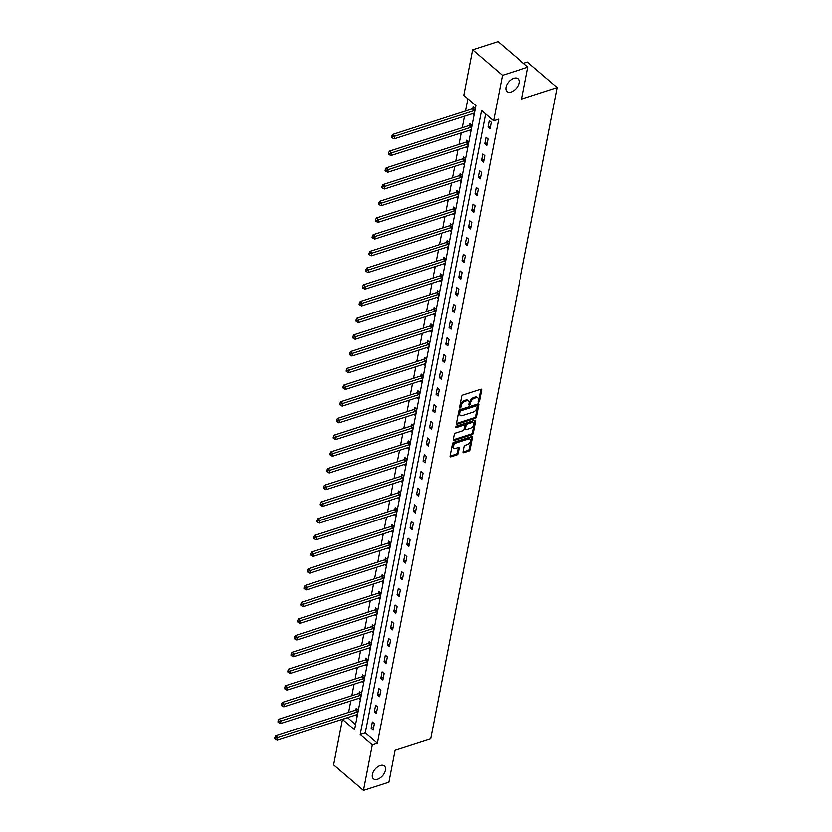 <?xml version="1.0" encoding="UTF-8"?>
<svg xmlns="http://www.w3.org/2000/svg" width="832" height="832" viewBox="0 0 832 832"><rect width="100%" height="100%" fill="white"/><g stroke="black" fill="none" stroke-linecap="round" stroke-linejoin="round"><path stroke-width="1.25" d="M478.66 402.085A0.905 0.53 130.5 0 0 479.502 401.118L481.666 389.948A1.29 0.759 130.5 0 0 481.51 389.293A1.29 0.759 130.5 0 0 480.875 389.22L462.894 395.013A1.29 0.759 130.5 0 0 461.698 396.386L459.524 407.555A0.905 0.53 130.5 0 0 460.918 407.098L461.198 405.652A4.129 2.444 130.5 0 1 465.057 401.263L466.554 400.785A4.129 2.444 130.5 0 1 468.582 401.003A4.129 2.444 130.5 0 1 469.092 403.114L468.811 404.56A0.905 0.53 130.5 0 0 470.215 404.113L470.496 402.667A4.129 2.444 130.5 0 1 474.344 398.278L475.842 397.79A4.129 2.444 130.5 0 1 477.87 398.018A4.129 2.444 130.5 0 1 478.379 400.13L478.098 401.575A0.905 0.53 130.5 0 0 478.66 402.085M478.171 401.222A0.905 0.53 130.5 0 0 478.691 400.431L480.865 389.262A1.29 0.759 130.5 0 0 480.875 389.23M459.586 407.202A0.905 0.53 130.5 0 0 460.117 406.411L460.398 404.966L461.198 405.652M468.884 404.206A0.905 0.53 130.5 0 0 469.404 403.426L469.685 401.981L470.496 402.667M380.224 765.534A8.414 4.971 130.5 0 0 373.35 771.774A8.414 4.971 130.5 0 0 373.422 778.783A8.414 4.971 130.5 0 0 377.562 779.241A8.414 4.971 130.5 0 0 384.436 772.99A8.414 4.971 130.5 0 0 384.363 765.991A8.414 4.971 130.5 0 0 380.224 765.534M513.812 78.281A8.414 4.971 130.5 0 0 506.938 84.521A8.414 4.971 130.5 0 0 507.01 91.53A8.414 4.971 130.5 0 0 511.15 91.988A8.414 4.971 130.5 0 0 518.024 85.738A8.414 4.971 130.5 0 0 517.951 78.728A8.414 4.971 130.5 0 0 513.812 78.281M463.008 451.974A1.29 0.759 130.5 0 0 463.174 452.629A1.29 0.759 130.5 0 0 463.809 452.702L468.853 451.079A1.29 0.759 130.5 0 0 470.059 449.706L472.462 437.31A1.29 0.759 130.5 0 0 472.306 436.644A1.29 0.759 130.5 0 0 471.671 436.571L453.69 442.364A1.29 0.759 130.5 0 0 452.494 443.737L450.081 456.134A1.29 0.759 130.5 0 0 450.237 456.799A1.29 0.759 130.5 0 0 450.871 456.872L456.966 454.906A1.29 0.759 130.5 0 0 458.172 453.534L459.202 448.23A1.29 0.759 130.5 0 0 459.046 447.564A1.29 0.759 130.5 0 0 458.411 447.502L455.385 448.469A3.453 2.038 130.5 0 1 453.69 448.282A3.453 2.038 130.5 0 1 453.658 445.411A3.453 2.038 130.5 0 1 456.477 442.842L468.312 439.036A3.453 2.038 130.5 0 1 470.007 439.223A3.453 2.038 130.5 0 1 470.038 442.094A3.453 2.038 130.5 0 1 467.22 444.662L465.244 445.297A1.29 0.759 130.5 0 0 464.048 446.67L463.008 451.974M472.618 49.795L498.056 41.6L527.904 67.111L521.706 99.029L557.315 87.558L430.726 738.837L395.106 750.298L388.908 782.205L363.47 790.4L333.622 764.889L342.462 719.378L354.567 729.716L475.873 105.643L463.778 95.295L472.618 49.795L502.466 75.306L493.615 120.817L481.52 110.469L360.214 734.542L372.31 744.89L363.47 790.4M527.904 67.111L502.466 75.306M485.607 113.963L365.3 732.909L377.395 743.257L498.711 119.174L493.615 120.817M377.395 743.257L372.31 744.89M475.207 418.392A1.29 0.759 130.5 0 0 476.414 417.019L478.816 404.612A1.29 0.759 130.5 0 0 478.66 403.957A1.29 0.759 130.5 0 0 478.026 403.884L460.044 409.677A1.29 0.759 130.5 0 0 458.848 411.05L456.435 423.446A1.29 0.759 130.5 0 0 456.591 424.112A1.29 0.759 130.5 0 0 457.226 424.174L475.207 418.392L474.396 417.706A1.29 0.759 130.5 0 0 475.602 416.333L478.015 403.926A1.29 0.759 130.5 0 0 478.015 403.884M475.644 420.961L473.231 433.368A1.29 0.759 130.5 0 1 472.025 434.73L454.054 440.523A1.29 0.759 130.5 0 1 453.419 440.45A1.29 0.759 130.5 0 1 453.253 439.795L454.282 434.491A1.29 0.759 130.5 0 1 455.489 433.118L462.779 430.768A1.29 0.759 130.5 0 0 463.986 429.395L464.672 425.87A1.29 0.759 130.5 0 0 464.506 425.214A1.29 0.759 130.5 0 0 463.871 425.142L456.279 427.586A0.905 0.53 130.5 0 1 456.57 426.119L474.843 420.233A1.29 0.759 130.5 0 1 475.478 420.306A1.29 0.759 130.5 0 1 475.644 420.961L474.833 420.274L472.43 432.671L473.231 433.368M557.315 87.558L527.467 62.046L523.474 63.326M489.258 120.588L488.01 127.015L490.027 128.742L491.275 122.314L489.258 120.588M486.013 137.301L484.765 143.718L486.782 145.444L488.03 139.017L486.013 137.301M482.768 154.003L481.52 160.43L483.538 162.146L484.786 155.73L482.768 154.003M479.523 170.706L478.275 177.133L480.282 178.859L481.541 172.432L479.523 170.706M476.268 187.408L475.02 193.835L477.038 195.562L478.286 189.134L476.268 187.408M473.023 204.121L471.775 210.538L473.793 212.264L475.041 205.837L473.023 204.121M469.778 220.823L468.53 227.25L470.548 228.966L471.796 222.55L469.778 220.823M466.534 237.526L465.286 243.953L467.303 245.679L468.551 239.252L466.534 237.526M463.289 254.228L462.03 260.655L464.048 262.382L465.296 255.954L463.289 254.228M460.034 270.93L458.786 277.358L460.803 279.084L462.051 272.657L460.034 270.93M456.789 287.643L455.541 294.06L457.558 295.786L458.806 289.359L456.789 287.643M453.544 304.346L452.296 310.773L454.314 312.489L455.562 306.072L453.544 304.346M450.299 321.048L449.051 327.475L451.058 329.202L452.317 322.774L450.299 321.048M447.044 337.75L445.796 344.178L447.814 345.904L449.062 339.477L447.044 337.75M443.799 354.463L442.551 360.88L444.569 362.606L445.817 356.179L443.799 354.463M440.554 371.166L439.306 377.593L441.324 379.309L442.572 372.892L440.554 371.166M437.31 387.868L436.062 394.295L438.079 396.022L439.327 389.594L437.31 387.868M434.065 404.57L432.806 410.998L434.824 412.724L436.072 406.297L434.065 404.57M430.81 421.283L429.562 427.7L431.579 429.426L432.827 422.999L430.81 421.283M427.565 437.986L426.317 444.413L428.334 446.129L429.582 439.712L427.565 437.986M424.32 454.688L423.072 461.115L425.09 462.842L426.338 456.414L424.32 454.688M421.075 471.39L419.827 477.818L421.845 479.544L423.093 473.117L421.075 471.39M417.82 488.093L416.572 494.52L418.59 496.246L419.838 489.819L417.82 488.093M414.575 504.806L413.327 511.222L415.345 512.949L416.593 506.522L414.575 504.806M411.33 521.508L410.082 527.935L412.1 529.651L413.348 523.234L411.33 521.508M408.086 538.21L406.838 544.638L408.855 546.364L410.103 539.937L408.086 538.21M404.841 554.913L403.593 561.34L405.6 563.066L406.858 556.639L404.841 554.913M401.586 571.626L400.338 578.042L402.355 579.769L403.603 573.342L401.586 571.626M398.341 588.328L397.093 594.755L399.11 596.471L400.358 590.054L398.341 588.328M395.096 605.03L393.848 611.458L395.866 613.184L397.114 606.757L395.096 605.03M391.851 621.733L390.603 628.16L392.621 629.886L393.869 623.459L391.851 621.733M388.596 638.446L387.348 644.862L389.366 646.589L390.614 640.162L388.596 638.446M385.351 655.148L384.103 661.575L386.121 663.291L387.369 656.874L385.351 655.148M382.106 671.85L380.858 678.278L382.876 680.004L384.124 673.577L382.106 671.85M378.862 688.553L377.614 694.98L379.631 696.706L380.879 690.279L378.862 688.553M375.617 705.266L374.369 711.682L376.376 713.409L377.634 706.982L375.617 705.266M372.362 721.968L371.114 728.395L373.131 730.111L374.379 723.694L372.362 721.968M467.865 98.8L465.483 111.02M464.474 116.22L462.238 127.722M461.23 132.933L458.994 144.425M457.985 149.635L455.749 161.127M454.73 166.338L452.504 177.84M451.485 183.04L449.249 194.542M448.24 199.753L446.004 211.245M444.995 216.455L442.759 227.947M441.75 233.158L439.514 244.66M438.495 249.86L436.259 261.362M435.25 266.573L433.014 278.065M432.006 283.275L429.77 294.767M428.761 299.978L426.525 311.47M425.506 316.68L423.28 328.182M422.261 333.393L420.025 344.885M419.016 350.095L416.78 361.587M415.771 366.798L413.535 378.29M412.526 383.5L410.29 395.002M409.271 400.202L407.035 411.705M406.026 416.915L403.79 428.407M402.782 433.618L400.546 445.11M399.537 450.32L397.301 461.822M396.282 467.022L394.056 478.525M393.037 483.735L390.801 495.227M389.792 500.438L387.556 511.93M386.547 517.14L384.311 528.632M383.302 533.842L381.066 545.345M380.047 550.555L377.822 562.047M376.802 567.258L374.566 578.75M373.558 583.96L371.322 595.452M370.313 600.662L368.077 612.165M367.058 617.365L364.832 628.867M363.813 634.078L361.577 645.57M360.568 650.78L358.332 662.272M357.323 667.482L355.087 678.985M354.078 684.185L351.842 695.687M350.823 700.898L348.598 712.39M347.578 717.6L355.566 724.589M472.399 113.672L473.897 114.951L475.145 108.524L473.127 106.798L472.794 108.534M469.154 130.374L470.652 131.654L471.9 125.226L469.882 123.5L469.539 125.237M465.91 147.087L467.397 148.356L468.655 141.929L466.638 140.213L466.294 141.939M462.665 163.79L464.152 165.058L465.4 158.642L463.382 156.915L463.05 158.652M459.41 180.492L460.907 181.771L462.155 175.344L460.138 173.618L459.805 175.354M456.165 197.194L457.662 198.474L458.91 192.046L456.893 190.32L456.56 192.057M452.92 213.897L454.418 215.176L455.666 208.749L453.648 207.033L453.305 208.759M449.675 230.61L451.162 231.878L452.41 225.462L450.393 223.735L450.06 225.472M446.43 247.312L447.918 248.591L449.166 242.164L447.148 240.438L446.815 242.174M443.175 264.014L444.673 265.294L445.921 258.866L443.903 257.14L443.57 258.877M439.93 280.717L441.428 281.996L442.676 275.569L440.658 273.853L440.315 275.579M436.686 297.43L438.173 298.698L439.431 292.282L437.414 290.555L437.07 292.282M433.441 314.132L434.928 315.411L436.176 308.984L434.158 307.258L433.826 308.994M430.186 330.834L431.683 332.114L432.931 325.686L430.914 323.96L430.581 325.697M426.941 347.537L428.438 348.816L429.686 342.389L427.669 340.662L427.336 342.399M423.696 364.25L425.194 365.518L426.442 359.091L424.424 357.375L424.081 359.102M420.451 380.952L421.938 382.231L423.186 375.804L421.179 374.078L420.836 375.814M417.206 397.654L418.694 398.934L419.942 392.506L417.924 390.78L417.591 392.517M413.951 414.357L415.449 415.636L416.697 409.209L414.679 407.482L414.346 409.219M410.706 431.07L412.204 432.338L413.452 425.911L411.434 424.195L411.091 425.922M407.462 447.772L408.949 449.041L410.207 442.624L408.19 440.898L407.846 442.634M404.217 464.474L405.704 465.754L406.952 459.326L404.934 457.6L404.602 459.337M400.962 481.177L402.459 482.456L403.707 476.029L401.69 474.302L401.357 476.039M397.717 497.879L399.214 499.158L400.462 492.731L398.445 491.015L398.112 492.742M394.472 514.592L395.97 515.861L397.218 509.444L395.2 507.718L394.857 509.444M391.227 531.294L392.714 532.574L393.962 526.146L391.955 524.42L391.612 526.157M387.982 547.997L389.47 549.276L390.718 542.849L388.7 541.122L388.367 542.859M384.727 564.699L386.225 565.978L387.473 559.551L385.455 557.835L385.122 559.562M381.482 581.412L382.98 582.681L384.228 576.264L382.21 574.538L381.867 576.264M378.238 598.114L379.725 599.394L380.983 592.966L378.966 591.24L378.622 592.977M374.993 614.817L376.48 616.096L377.728 609.669L375.71 607.942L375.378 609.679M371.748 631.519L373.235 632.798L374.483 626.371L372.466 624.645L372.133 626.382M368.493 648.232L369.99 649.501L371.238 643.074L369.221 641.358L368.888 643.084M365.248 664.934L366.746 666.203L367.994 659.786L365.976 658.06L365.633 659.797M362.003 681.637L363.49 682.916L364.738 676.489L362.731 674.762L362.388 676.499M358.758 698.339L360.246 699.618L361.494 693.191L359.476 691.465L359.143 693.202M355.503 715.042L357.001 716.321L358.249 709.894L356.231 708.178L355.898 709.904M347.558 717.735L342.462 719.378M365.3 732.909L360.214 734.542M488.01 127.015L490.516 126.204M484.765 143.718L487.271 142.917M481.52 160.43L484.026 159.619M478.275 177.133L480.782 176.322M475.02 193.835L477.537 193.024M471.775 210.538L474.282 209.737M468.53 227.25L471.037 226.439M465.286 243.953L467.792 243.142M462.03 260.655L464.547 259.844M458.786 277.358L461.292 276.557M455.541 294.06L458.047 293.259M452.296 310.773L454.802 309.962M449.051 327.475L451.558 326.664M445.796 344.178L448.313 343.377M442.551 360.88L445.058 360.079M439.306 377.593L441.813 376.782M436.062 394.295L438.568 393.484M432.806 410.998L435.323 410.186M429.562 427.7L432.068 426.899M426.317 444.413L428.823 443.602M423.072 461.115L425.578 460.304M419.827 477.818L422.334 477.006M416.572 494.52L419.089 493.719M413.327 511.222L415.834 510.422M410.082 527.935L412.589 527.124M406.838 544.638L409.344 543.826M403.593 561.34L406.099 560.539M400.338 578.042L402.854 577.242M397.093 594.755L399.599 593.944M393.848 611.458L396.354 610.646M390.603 628.16L393.11 627.349M387.348 644.862L389.865 644.062M384.103 661.575L386.61 660.764M380.858 678.278L383.365 677.466M377.614 694.98L380.12 694.169M374.369 711.682L376.875 710.882M371.114 728.395L373.63 727.584M477.87 398.018L477.058 397.322A4.129 2.444 130.5 0 0 475.03 397.103L475.842 397.79M469.685 401.981A4.129 2.444 130.5 0 1 473.533 397.582L475.03 397.103M468.582 401.003L467.771 400.317A4.129 2.444 130.5 0 0 465.743 400.088L466.554 400.785M460.398 404.966A4.129 2.444 130.5 0 1 464.246 400.577L465.743 400.088M457.226 424.174L456.425 423.498L474.396 417.706M477.194 406.224A0.905 0.53 130.5 0 0 476.642 405.714L460.855 410.79A0.905 0.53 130.5 0 0 460.013 411.757L459.722 413.275A4.129 2.444 130.5 0 0 460.231 415.386A4.129 2.444 130.5 0 0 462.259 415.615L473.054 412.142A4.129 2.444 130.5 0 0 476.902 407.742L477.194 406.224M477.09 405.756L476.278 405.07A0.905 0.53 130.5 0 0 475.831 405.018L476.642 405.714M460.231 415.386L459.43 414.7A4.129 2.444 130.5 0 1 458.91 412.589L459.212 411.06A0.905 0.53 130.5 0 1 460.054 410.103L475.831 405.018M454.054 440.523L453.253 439.837L471.224 434.044A1.29 0.759 130.5 0 0 472.43 432.671M464.506 425.214L463.705 424.528A1.29 0.759 130.5 0 0 463.07 424.455L455.832 426.785M470.35 428.334A3.453 2.038 130.5 0 0 473.169 425.766A3.453 2.038 130.5 0 0 473.138 422.895A3.453 2.038 130.5 0 0 471.442 422.708L467.272 424.05A1.29 0.759 130.5 0 0 466.066 425.422L465.379 428.948A1.29 0.759 130.5 0 0 465.546 429.603A1.29 0.759 130.5 0 0 466.18 429.676L470.35 428.334M473.138 422.895L472.326 422.209A3.453 2.038 130.5 0 0 470.631 422.022L471.442 422.708M465.546 429.603L464.734 428.917A1.29 0.759 130.5 0 1 464.578 428.251L465.265 424.736A1.29 0.759 130.5 0 1 466.461 423.363L470.631 422.022M470.007 439.223L469.206 438.537A3.453 2.038 130.5 0 0 467.511 438.35L468.312 439.036M453.69 448.282L452.878 447.595A3.453 2.038 130.5 0 1 452.847 444.714A3.453 2.038 130.5 0 1 455.676 442.156L467.511 438.35M450.871 456.872L450.07 456.186L456.154 454.22A1.29 0.759 130.5 0 0 457.361 452.847L458.39 447.533A1.29 0.759 130.5 0 0 458.401 447.502L459.202 448.23M463.809 452.702L463.008 452.015L468.042 450.393A1.29 0.759 130.5 0 0 469.248 449.02L471.661 436.613A1.29 0.759 130.5 0 0 471.661 436.582L472.462 437.31M474.105 107.63L472.628 108.649A1.31 0.78 -49.5 0 1 472.233 108.846L392.662 134.462L394.68 136.188L394.16 138.861L473.73 113.246A1.31 0.78 -49.5 0 1 474.094 113.204L474.23 113.214M474.812 110.261L474.646 110.365A1.31 0.78 -49.5 0 1 474.25 110.573L392.59 136.895L391.789 136.209L391.581 137.28L392.382 137.966L392.59 136.895M394.16 138.861L392.382 137.966M391.789 136.209L392.662 134.462M470.85 124.332L469.383 125.351A1.31 0.78 -49.5 0 1 468.988 125.549L389.407 151.164L391.425 152.89L390.905 155.574L470.486 129.948A1.31 0.78 -49.5 0 1 470.85 129.906L470.985 129.917M471.557 126.963L471.401 127.078A1.31 0.78 -49.5 0 1 471.006 127.275L389.345 153.608L388.534 152.911L388.326 153.982L389.137 154.679L389.345 153.608M390.905 155.574L389.137 154.679M388.534 152.911L389.407 151.164M467.605 141.045L466.138 142.054A1.31 0.78 -49.5 0 1 465.743 142.251L386.162 167.877L388.18 169.593L387.66 172.276L467.241 146.65A1.31 0.78 -49.5 0 1 467.605 146.609L467.74 146.63M468.312 143.666L468.156 143.78A1.31 0.78 -49.5 0 1 467.761 143.978L386.1 170.31L385.289 169.624L385.081 170.695L385.892 171.382L386.1 170.31M387.66 172.276L385.892 171.382M385.289 169.624L386.162 167.877M464.36 157.747L462.883 158.756A1.31 0.78 -49.5 0 1 462.488 158.954L382.918 184.579L384.935 186.306L384.415 188.978L463.986 163.363A1.31 0.78 -49.5 0 1 464.35 163.311L464.495 163.332M465.067 160.368L464.901 160.482A1.31 0.78 -49.5 0 1 464.506 160.68L382.855 187.013L382.044 186.326L381.836 187.398L382.637 188.084L382.855 187.013M384.415 188.978L382.637 188.084M382.044 186.326L382.918 184.579M461.115 174.45L459.638 175.469A1.31 0.78 -49.5 0 1 459.243 175.666L379.673 201.282L381.69 203.008L381.17 205.681L460.741 180.066A1.31 0.78 -49.5 0 1 461.105 180.024L461.24 180.034M461.822 177.081L461.656 177.185A1.31 0.78 -49.5 0 1 461.261 177.382L379.6 203.715L378.799 203.029L378.591 204.1L379.392 204.786L379.6 203.715M381.17 205.681L379.392 204.786M378.799 203.029L379.673 201.282M457.86 191.152L456.394 192.171A1.31 0.78 -49.5 0 1 455.998 192.369L376.428 217.984L378.435 219.71L377.915 222.394L457.496 196.768A1.31 0.78 -49.5 0 1 457.86 196.726L457.995 196.737M458.567 193.783L458.411 193.898A1.31 0.78 -49.5 0 1 458.016 194.095L376.355 220.428L375.544 219.731L375.336 220.802L376.147 221.499L376.355 220.428M377.915 222.394L376.147 221.499M375.544 219.731L376.428 217.984M454.615 207.865L453.149 208.874A1.31 0.78 -49.5 0 1 452.754 209.071L373.173 234.697L375.19 236.413L374.67 239.096L454.251 213.47A1.31 0.78 -49.5 0 1 454.615 213.429L454.75 213.45M455.322 210.486L455.166 210.6A1.31 0.78 -49.5 0 1 454.771 210.798L373.11 237.13L372.299 236.444L372.091 237.505L372.902 238.202L373.11 237.13M374.67 239.096L372.902 238.202M372.299 236.444L373.173 234.697M451.37 224.567L449.904 225.576A1.31 0.78 -49.5 0 1 449.509 225.774L369.928 251.399L371.946 253.126L371.426 255.798L450.996 230.183A1.31 0.78 -49.5 0 1 451.37 230.131L451.506 230.152M452.078 227.188L451.911 227.302A1.31 0.78 -49.5 0 1 451.526 227.5L369.866 253.833L369.054 253.146L368.846 254.218L369.658 254.904L369.866 253.833M371.426 255.798L369.658 254.904M369.054 253.146L369.928 251.399M448.126 241.27L446.649 242.278A1.31 0.78 -49.5 0 1 446.254 242.486L366.683 268.102L368.701 269.828L368.181 272.501L447.751 246.886A1.31 0.78 -49.5 0 1 448.115 246.844L448.25 246.854M448.833 243.901L448.666 244.005A1.31 0.78 -49.5 0 1 448.271 244.202L366.61 270.535L365.81 269.849L365.602 270.92L366.402 271.606L366.61 270.535M368.181 272.501L366.402 271.606M365.81 269.849L366.683 268.102M444.881 257.972L443.404 258.991A1.31 0.78 -49.5 0 1 443.009 259.189L363.438 284.804L365.456 286.53L364.936 289.203L444.506 263.588A1.31 0.78 -49.5 0 1 444.87 263.546L445.006 263.557M445.588 260.603L445.422 260.707A1.31 0.78 -49.5 0 1 445.026 260.915L363.366 287.248L362.565 286.551L362.357 287.622L363.158 288.309L363.366 287.248M364.936 289.203L363.158 288.309M362.565 286.551L363.438 284.804M441.626 274.685L440.159 275.694A1.31 0.78 -49.5 0 1 439.764 275.891L360.183 301.517L362.201 303.233L361.681 305.916L441.262 280.29A1.31 0.78 -49.5 0 1 441.626 280.249L441.761 280.259M442.333 277.306L442.177 277.42A1.31 0.78 -49.5 0 1 441.782 277.618L360.121 303.95L359.31 303.254L359.102 304.325L359.913 305.022L360.121 303.95M361.681 305.916L359.913 305.022M359.31 303.254L360.183 301.517M438.381 291.387L436.914 292.396A1.31 0.78 -49.5 0 1 436.519 292.594L356.938 318.219L358.956 319.946L358.436 322.618L438.017 297.003A1.31 0.78 -49.5 0 1 438.381 296.951L438.516 296.972M439.088 294.008L438.932 294.122A1.31 0.78 -49.5 0 1 438.537 294.32L356.876 320.653L356.065 319.966L355.857 321.038L356.668 321.724L356.876 320.653M358.436 322.618L356.668 321.724M356.065 319.966L356.938 318.219M435.136 308.09L433.659 309.098A1.31 0.78 -49.5 0 1 433.264 309.306L353.694 334.922L355.711 336.648L355.191 339.321L434.762 313.706A1.31 0.78 -49.5 0 1 435.126 313.654L435.271 313.674M435.843 310.71L435.677 310.825A1.31 0.78 -49.5 0 1 435.282 311.022L353.631 337.355L352.82 336.669L352.612 337.74L353.423 338.426L353.631 337.355M355.191 339.321L353.423 338.426M352.82 336.669L353.694 334.922M431.891 324.792L430.414 325.811A1.31 0.78 -49.5 0 1 430.019 326.009L350.449 351.624L352.466 353.35L351.946 356.023L431.517 330.408A1.31 0.78 -49.5 0 1 431.881 330.366L432.016 330.377M432.598 327.423L432.432 327.527A1.31 0.78 -49.5 0 1 432.037 327.735L350.376 354.058L349.575 353.371L349.367 354.442L350.168 355.129L350.376 354.058M351.946 356.023L350.168 355.129M349.575 353.371L350.449 351.624M428.636 341.494L427.17 342.514A1.31 0.78 -49.5 0 1 426.774 342.711L347.204 368.326L349.211 370.053L348.691 372.736L428.272 347.11A1.31 0.78 -49.5 0 1 428.636 347.069L428.771 347.079M429.343 344.126L429.187 344.24A1.31 0.78 -49.5 0 1 428.792 344.438L347.131 370.77L346.33 370.074L346.122 371.145L346.923 371.842L347.131 370.77M348.691 372.736L346.923 371.842M346.33 370.074L347.204 368.326M425.391 358.207L423.925 359.216A1.31 0.78 -49.5 0 1 423.53 359.414L343.949 385.039L345.966 386.755L345.446 389.438L425.027 363.813A1.31 0.78 -49.5 0 1 425.391 363.771L425.526 363.792M426.098 360.828L425.942 360.942A1.31 0.78 -49.5 0 1 425.547 361.14L343.886 387.473L343.075 386.786L342.867 387.858L343.678 388.544L343.886 387.473M345.446 389.438L343.678 388.544M343.075 386.786L343.949 385.039M422.146 374.91L420.68 375.918A1.31 0.78 -49.5 0 1 420.285 376.126L340.704 401.742L342.722 403.468L342.202 406.141L421.772 380.526A1.31 0.78 -49.5 0 1 422.146 380.474L422.282 380.494M422.854 377.53L422.687 377.645A1.31 0.78 -49.5 0 1 422.302 377.842L340.642 404.175L339.83 403.489L339.622 404.56L340.434 405.246L340.642 404.175M342.202 406.141L340.434 405.246M339.83 403.489L340.704 401.742M418.902 391.612L417.425 392.631A1.31 0.78 -49.5 0 1 417.03 392.829L337.459 418.444L339.477 420.17L338.957 422.843L418.527 397.228A1.31 0.78 -49.5 0 1 418.891 397.186L419.037 397.197M419.609 394.243L419.442 394.347A1.31 0.78 -49.5 0 1 419.047 394.555L337.386 420.878L336.586 420.191L336.378 421.262L337.178 421.949L337.386 420.878M338.957 422.843L337.178 421.949M336.586 420.191L337.459 418.444M415.657 408.314L414.18 409.334A1.31 0.78 -49.5 0 1 413.785 409.531L334.214 435.146L336.232 436.873L335.712 439.556L415.282 413.93A1.31 0.78 -49.5 0 1 415.646 413.889L415.782 413.899M416.364 410.946L416.198 411.06A1.31 0.78 -49.5 0 1 415.802 411.258L334.142 437.59L333.341 436.894L333.133 437.965L333.934 438.662L334.142 437.59M335.712 439.556L333.934 438.662M333.341 436.894L334.214 435.146M412.402 425.027L410.935 426.036A1.31 0.78 -49.5 0 1 410.54 426.234L330.959 451.859L332.977 453.575L332.457 456.258L412.038 430.633A1.31 0.78 -49.5 0 1 412.402 430.591L412.537 430.612M413.109 427.648L412.953 427.762A1.31 0.78 -49.5 0 1 412.558 427.96L330.897 454.293L330.086 453.606L329.878 454.678L330.689 455.364L330.897 454.293M332.457 456.258L330.689 455.364M330.086 453.606L330.959 451.859M409.157 441.73L407.69 442.738A1.31 0.78 -49.5 0 1 407.295 442.936L327.714 468.562L329.732 470.288L329.212 472.961L408.793 447.346A1.31 0.78 -49.5 0 1 409.157 447.294L409.292 447.314M409.864 444.35L409.708 444.465A1.31 0.78 -49.5 0 1 409.313 444.662L327.652 470.995L326.841 470.309L326.633 471.38L327.444 472.066L327.652 470.995M329.212 472.961L327.444 472.066M326.841 470.309L327.714 468.562M405.912 458.432L404.435 459.441A1.31 0.78 -49.5 0 1 404.05 459.649L324.47 485.264L326.487 486.99L325.967 489.663L405.538 464.048A1.31 0.78 -49.5 0 1 405.902 464.006L406.047 464.017M406.619 461.063L406.453 461.167A1.31 0.78 -49.5 0 1 406.058 461.365L324.407 487.698L323.596 487.011L323.388 488.082L324.199 488.769L324.407 487.698M325.967 489.663L324.199 488.769M323.596 487.011L324.47 485.264M402.667 475.134L401.19 476.154A1.31 0.78 -49.5 0 1 400.795 476.351L321.225 501.966L323.242 503.693L322.722 506.376L402.293 480.75A1.31 0.78 -49.5 0 1 402.657 480.709L402.792 480.719M403.374 477.766L403.208 477.87A1.31 0.78 -49.5 0 1 402.813 478.078L321.152 504.41L320.351 503.714L320.143 504.785L320.944 505.482L321.152 504.41M322.722 506.376L320.944 505.482M320.351 503.714L321.225 501.966M399.412 491.847L397.946 492.856A1.31 0.78 -49.5 0 1 397.55 493.054L317.98 518.679L319.987 520.395L319.467 523.078L399.048 497.453A1.31 0.78 -49.5 0 1 399.412 497.411L399.547 497.422M400.119 494.468L399.963 494.582A1.31 0.78 -49.5 0 1 399.568 494.78L317.907 521.113L317.106 520.416L316.898 521.487L317.699 522.184L317.907 521.113M319.467 523.078L317.699 522.184M317.106 520.416L317.98 518.679M396.167 508.55L394.701 509.558A1.31 0.78 -49.5 0 1 394.306 509.756L314.725 535.382L316.742 537.108L316.222 539.781L395.803 514.166A1.31 0.78 -49.5 0 1 396.167 514.114L396.302 514.134M396.874 511.17L396.718 511.285A1.31 0.78 -49.5 0 1 396.323 511.482L314.662 537.815L313.851 537.129L313.643 538.2L314.454 538.886L314.662 537.815M316.222 539.781L314.454 538.886M313.851 537.129L314.725 535.382M392.922 525.252L391.456 526.261A1.31 0.78 -49.5 0 1 391.061 526.469L311.48 552.084L313.498 553.81L312.978 556.483L392.558 530.868A1.31 0.78 -49.5 0 1 392.922 530.816L393.058 530.837M393.63 527.873L393.474 527.987A1.31 0.78 -49.5 0 1 393.078 528.185L311.418 554.518L310.606 553.831L310.398 554.902L311.21 555.589L311.418 554.518M312.978 556.483L311.21 555.589M310.606 553.831L311.48 552.084M389.678 541.954L388.201 542.974A1.31 0.78 -49.5 0 1 387.806 543.171L308.235 568.786L310.253 570.513L309.733 573.186L389.303 547.57A1.31 0.78 -49.5 0 1 389.667 547.529L389.813 547.539M390.385 544.586L390.218 544.69A1.31 0.78 -49.5 0 1 389.823 544.898L308.162 571.22L307.362 570.534L307.154 571.605L307.954 572.291L308.162 571.22M309.733 573.186L307.954 572.291M307.362 570.534L308.235 568.786M386.433 558.657L384.956 559.676A1.31 0.78 -49.5 0 1 384.561 559.874L304.99 585.489L307.008 587.215L306.488 589.898L386.058 564.273A1.31 0.78 -49.5 0 1 386.422 564.231L386.558 564.242M387.14 561.288L386.974 561.402A1.31 0.78 -49.5 0 1 386.578 561.6L304.918 587.933L304.117 587.236L303.909 588.307L304.71 589.004L304.918 587.933M306.488 589.898L304.71 589.004M304.117 587.236L304.99 585.489M383.178 575.37L381.711 576.378A1.31 0.78 -49.5 0 1 381.316 576.576L301.735 602.202L303.753 603.918L303.233 606.601L382.814 580.975A1.31 0.78 -49.5 0 1 383.178 580.934L383.313 580.954M383.885 577.99L383.729 578.105A1.31 0.78 -49.5 0 1 383.334 578.302L301.673 604.635L300.862 603.949L300.654 605.02L301.465 605.706L301.673 604.635M303.233 606.601L301.465 605.706M300.862 603.949L301.735 602.202M379.933 592.072L378.466 593.081A1.31 0.78 -49.5 0 1 378.071 593.289L298.49 618.904L300.508 620.63L299.988 623.303L379.569 597.688A1.31 0.78 -49.5 0 1 379.933 597.636L380.068 597.657M380.64 594.693L380.484 594.807A1.31 0.78 -49.5 0 1 380.089 595.005L298.428 621.338L297.617 620.651L297.409 621.722L298.22 622.409L298.428 621.338M299.988 623.303L298.22 622.409M297.617 620.651L298.49 618.904M376.688 608.774L375.222 609.794A1.31 0.78 -49.5 0 1 374.826 609.991L295.246 635.606L297.263 637.333L296.743 640.006L376.314 614.39A1.31 0.78 -49.5 0 1 376.678 614.349L376.823 614.359M377.395 611.406L377.229 611.51A1.31 0.78 -49.5 0 1 376.834 611.718L295.183 638.04L294.372 637.354L294.164 638.425L294.975 639.111L295.183 638.04M296.743 640.006L294.975 639.111M294.372 637.354L295.246 635.606M373.443 625.477L371.966 626.496A1.31 0.78 -49.5 0 1 371.571 626.694L292.001 652.309L294.018 654.035L293.498 656.718L373.069 631.093A1.31 0.78 -49.5 0 1 373.433 631.051L373.568 631.062M374.15 628.108L373.984 628.222A1.31 0.78 -49.5 0 1 373.589 628.42L291.928 654.753L291.127 654.056L290.919 655.127L291.72 655.824L291.928 654.753M293.498 656.718L291.72 655.824M291.127 654.056L292.001 652.309M370.198 642.19L368.722 643.198A1.31 0.78 -49.5 0 1 368.326 643.396L288.756 669.022L290.774 670.738L290.243 673.421L369.824 647.795A1.31 0.78 -49.5 0 1 370.188 647.754L370.323 647.774M370.906 644.81L370.739 644.925A1.31 0.78 -49.5 0 1 370.344 645.122L288.683 671.455L287.882 670.769L287.674 671.84L288.475 672.526L288.683 671.455M290.243 673.421L288.475 672.526M287.882 670.769L288.756 669.022M366.943 658.892L365.477 659.901A1.31 0.78 -49.5 0 1 365.082 660.098L285.501 685.724L287.518 687.45L286.998 690.123L366.579 664.508A1.31 0.78 -49.5 0 1 366.943 664.456L367.078 664.477M367.65 661.513L367.494 661.627A1.31 0.78 -49.5 0 1 367.099 661.825L285.438 688.158L284.627 687.471L284.419 688.542L285.23 689.229L285.438 688.158M286.998 690.123L285.23 689.229M284.627 687.471L285.501 685.724M363.698 675.594L362.232 676.614A1.31 0.78 -49.5 0 1 361.837 676.811L282.256 702.426L284.274 704.153L283.754 706.826L363.334 681.21A1.31 0.78 -49.5 0 1 363.698 681.169L363.834 681.179M364.406 678.226L364.25 678.33A1.31 0.78 -49.5 0 1 363.854 678.527L282.194 704.86L281.382 704.174L281.174 705.245L281.986 705.931L282.194 704.86M283.754 706.826L281.986 705.931M281.382 704.174L282.256 702.426M360.454 692.297L358.977 693.316A1.31 0.78 -49.5 0 1 358.582 693.514L279.011 719.129L281.029 720.855L280.509 723.538L360.079 697.913A1.31 0.78 -49.5 0 1 360.443 697.871L360.589 697.882M361.161 694.928L360.994 695.042A1.31 0.78 -49.5 0 1 360.599 695.24L278.938 721.573L278.138 720.876L277.93 721.947L278.73 722.644L278.938 721.573M280.509 723.538L278.73 722.644M278.138 720.876L279.011 719.129M357.209 709.01L355.732 710.018A1.31 0.78 -49.5 0 1 355.337 710.216L275.766 735.842L277.784 737.558L277.264 740.241L356.834 714.615A1.31 0.78 -49.5 0 1 357.198 714.574L357.334 714.584M357.916 711.63L357.75 711.745A1.31 0.78 -49.5 0 1 357.354 711.942L275.694 738.275L274.893 737.578L274.685 738.65L275.486 739.346L275.694 738.275M277.264 740.241L275.486 739.346M274.893 737.578L275.766 735.842M478.691 400.431L479.502 401.118M460.117 406.411L460.918 407.098M469.404 403.426L470.215 404.113M473.533 397.582L474.344 398.278M464.246 400.577L465.057 401.263M480.865 389.262L481.666 389.948M478.015 403.926L478.816 404.612M475.602 416.333L476.414 417.019M460.054 410.103L460.855 410.79M459.212 411.06L460.013 411.757M458.91 412.589L459.722 413.275M471.224 434.044L472.025 434.73M463.07 424.455L463.871 425.142M455.718 427.107L456.279 427.586M466.461 423.363L467.272 424.05M465.265 424.736L466.066 425.422M464.578 428.251L465.379 428.948M455.676 442.156L456.477 442.842M457.361 452.847L458.172 453.534M456.154 454.22L456.966 454.906M469.248 449.02L470.059 449.706M468.042 450.393L468.853 451.079M472.628 108.649L474.646 110.365M472.233 108.846L474.25 110.573M469.383 125.351L471.401 127.078M468.988 125.549L471.006 127.275M466.138 142.054L468.156 143.78M465.743 142.251L467.761 143.978M462.883 158.756L464.901 160.482M462.488 158.954L464.506 160.68M459.638 175.469L461.656 177.185M459.243 175.666L461.261 177.382M456.394 192.171L458.411 193.898M455.998 192.369L458.016 194.095M453.149 208.874L455.166 210.6M452.754 209.071L454.771 210.798M449.904 225.576L451.911 227.302M449.509 225.774L451.526 227.5M446.649 242.278L448.666 244.005M446.254 242.486L448.271 244.202M443.404 258.991L445.422 260.707M443.009 259.189L445.026 260.915M440.159 275.694L442.177 277.42M439.764 275.891L441.782 277.618M436.914 292.396L438.932 294.122M436.519 292.594L438.537 294.32M433.659 309.098L435.677 310.825M433.264 309.306L435.282 311.022M430.414 325.811L432.432 327.527M430.019 326.009L432.037 327.735M427.17 342.514L429.187 344.24M426.774 342.711L428.792 344.438M423.925 359.216L425.942 360.942M423.53 359.414L425.547 361.14M420.68 375.918L422.687 377.645M420.285 376.126L422.302 377.842M417.425 392.631L419.442 394.347M417.03 392.829L419.047 394.555M414.18 409.334L416.198 411.06M413.785 409.531L415.802 411.258M410.935 426.036L412.953 427.762M410.54 426.234L412.558 427.96M407.69 442.738L409.708 444.465M407.295 442.936L409.313 444.662M404.435 459.441L406.453 461.167M404.05 459.649L406.058 461.365M401.19 476.154L403.208 477.87M400.795 476.351L402.813 478.078M397.946 492.856L399.963 494.582M397.55 493.054L399.568 494.78M394.701 509.558L396.718 511.285M394.306 509.756L396.323 511.482M391.456 526.261L393.474 527.987M391.061 526.469L393.078 528.185M388.201 542.974L390.218 544.69M387.806 543.171L389.823 544.898M384.956 559.676L386.974 561.402M384.561 559.874L386.578 561.6M381.711 576.378L383.729 578.105M381.316 576.576L383.334 578.302M378.466 593.081L380.484 594.807M378.071 593.289L380.089 595.005M375.222 609.794L377.229 611.51M374.826 609.991L376.834 611.718M371.966 626.496L373.984 628.222M371.571 626.694L373.589 628.42M368.722 643.198L370.739 644.925M368.326 643.396L370.344 645.122M365.477 659.901L367.494 661.627M365.082 660.098L367.099 661.825M362.232 676.614L364.25 678.33M361.837 676.811L363.854 678.527M358.977 693.316L360.994 695.042M358.582 693.514L360.599 695.24M355.732 710.018L357.75 711.745M355.337 710.216L357.354 711.942"/></g></svg>
